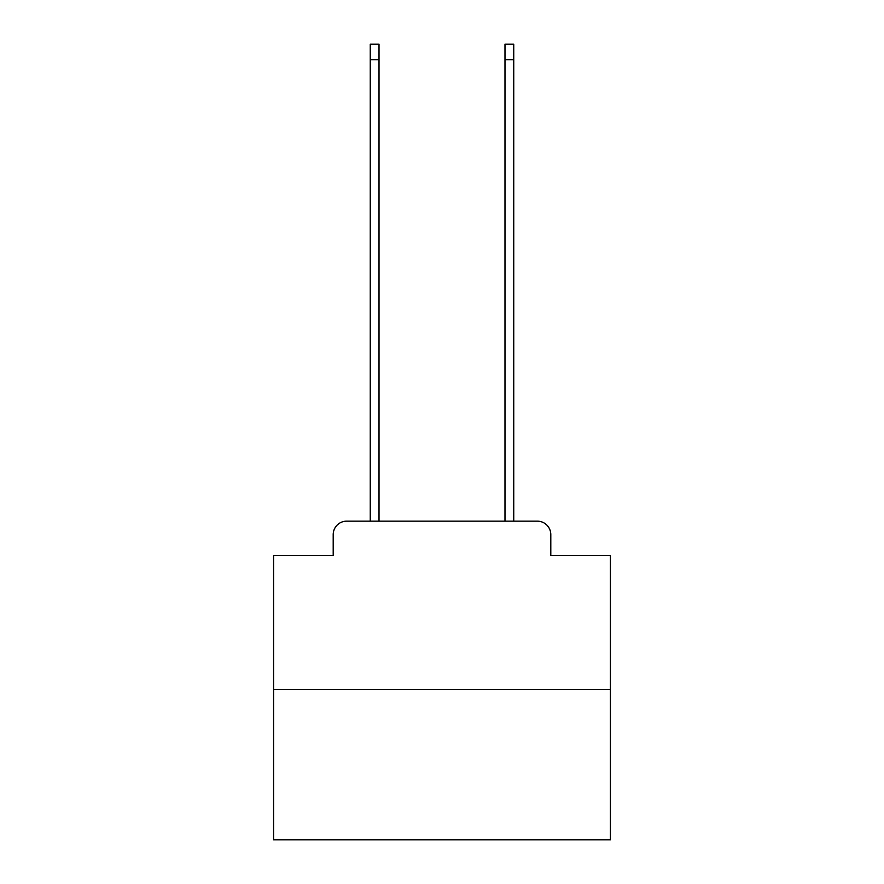 <?xml version="1.0" encoding="UTF-8"?>
<svg xmlns="http://www.w3.org/2000/svg" width="884" height="884" viewBox="0 0 884 884"><rect width="100%" height="100%" fill="white"/><g stroke="black" fill="none" stroke-linecap="round" stroke-linejoin="round"><path stroke-width="1.33" d="M333.202 534.632L333.202 555.517L333.202 534.632A13.47 13.47 0 0 1 346.672 521.151L370.252 521.151L370.252 44.2L379.015 44.2L379.015 521.151L389.457 521.151M610.413 689.575L273.587 689.575L273.587 839.8L610.413 839.8L610.413 555.517L550.798 555.517L550.798 534.632A13.47 13.47 0 0 0 537.328 521.151L346.672 521.151M273.587 689.575L273.587 555.517L333.202 555.517M494.543 521.151L504.985 521.151L504.985 44.2L513.748 44.2L513.748 521.151L537.328 521.151M550.798 555.517L550.798 534.632M370.252 59.692L379.015 59.692M513.748 59.692L504.985 59.692"/></g></svg>
